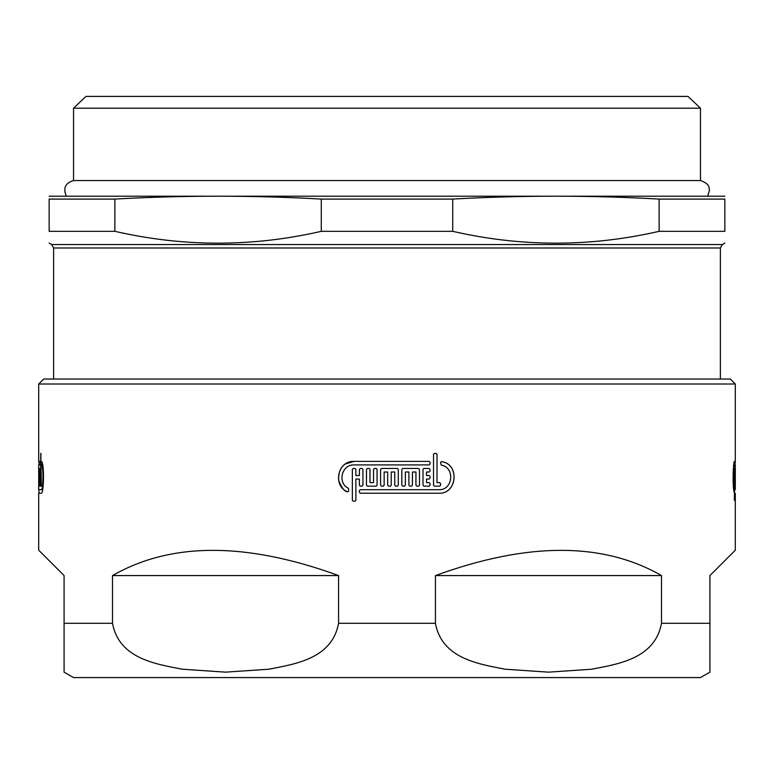 <?xml version="1.0" encoding="UTF-8"?>
<svg xmlns="http://www.w3.org/2000/svg" width="774" height="774" viewBox="0 0 774 774"><rect width="100%" height="100%" fill="white"/><g stroke="black" fill="none" stroke-linecap="round" stroke-linejoin="round"><path stroke-width="1.16" d="M66.216 195.928C62.955 188.092 65.393 182.974 73.53 180.555L73.53 108.205L700.47 108.205L700.47 180.555L73.53 180.555M733.868 490.977L733.829 488.259C733.317 487.456 733.191 481.341 733.452 469.924L734.265 464.922L735.3 464.922L735.3 489.69M43.673 379.037L730.327 379.037L735.3 384.01L38.7 384.01L43.673 379.037M97.418 677.579L676.582 677.579M64.078 672.151L73.53 677.579L700.47 677.579L709.922 672.151M661.489 623.302C654.978 658.684 618.3 664.024 591.771 669.21L548.466 672.151L505.151 669.21C478.632 664.024 441.944 658.684 435.433 623.302L435.433 575.575C527.597 541.955 602.946 541.955 661.489 575.575L661.489 623.302L709.922 623.302L709.922 672.151L709.922 575.575L735.3 550.208L735.3 493.232M338.567 623.302C332.056 658.684 295.368 664.024 268.849 669.21L225.534 672.151L182.229 669.21C155.7 664.024 119.022 658.684 112.511 623.302L112.511 575.575C171.054 541.955 246.403 541.955 338.567 575.575L338.567 623.302L435.433 623.302M41.641 461.633L41.506 462.504L41.641 461.633C44.399 463.945 43.866 494.257 41.283 493.232L38.7 493.232L38.7 550.208L64.078 575.575L64.078 672.151L64.078 623.302L64.078 672.151L64.078 623.302L112.511 623.302M735.048 464.922L735.3 461.391L734.516 461.391C733.21 460.424 732.427 485.888 734.013 491.819L734.081 488.259C732.988 483.092 733.578 464.197 734.516 464.922L734.265 464.922M734.013 491.819L733.878 491.016M38.7 384.01L38.7 461.391L40.238 461.391L40.325 462.272L40.238 464.922L38.7 464.922L38.7 485.269M38.7 486.159L38.7 489.69L41.283 489.69C43.218 490.493 43.634 467.283 41.593 465.174L41.506 464.313M40.77 453.429L41.39 486.159L40.77 486.159L40.683 485.269L40.77 453.429M40.238 472.005L40.238 468.464L39.706 469.344L39.784 486.159L40.325 485.269L40.238 472.005M39.242 485.269L39.406 468.464L38.758 468.464L38.739 485.269L38.816 472.005L38.952 486.159L39.068 472.005L39.455 485.269M359.397 485.269L360.278 486.159L362.048 486.159L362.929 485.269L362.929 469.344L362.048 468.464L360.278 468.464L359.397 469.344L359.397 475.536L355.876 475.536L355.876 469.344L354.995 468.464L353.234 468.464L352.354 469.344L352.354 500.304L353.234 501.194L354.995 501.194L355.876 500.304L355.876 479.077L359.397 479.077L359.397 485.269L360.297 486.159M439.632 486.159L440.541 485.269L439.661 486.159L434.408 486.159L433.537 485.269L433.537 454.309L434.408 453.429L436.168 453.429L437.039 454.309L436.13 453.429M437 482.618L437.039 454.309L437 482.618L439.661 482.618L440.541 483.498L440.541 485.269M348.832 491.016L348.368 488.259C337.096 483.092 341.731 464.197 354.115 464.922L429.154 464.922L430.025 464.042L430.025 462.272L429.154 461.391L354.115 461.391C337.677 460.424 332.259 485.888 347.594 491.819L348.832 491.016M438.752 493.232C457.26 494.257 459.891 463.945 441.528 461.633L440.541 462.504L441.238 465.174C455.325 467.283 453.032 490.493 438.79 489.69L360.278 489.69L359.397 490.581L359.397 492.351L360.278 493.232L438.79 493.232C457.318 494.257 459.95 463.945 441.567 461.633L441.403 461.623M429.154 472.005L430.025 471.114L430.025 469.344L429.154 468.464L423.871 468.464L423.001 469.344L423.001 485.269L423.871 486.159L429.154 486.159L430.025 485.269L430.025 483.498L429.154 482.618L426.513 482.618L426.513 479.077L429.154 479.077L430.025 478.197L430.025 476.426L429.154 475.536L426.513 475.536L426.513 472.005L429.154 472.005L430.025 471.114L430.025 469.344L429.115 468.464M415.948 485.269L416.828 486.159L418.599 486.159L419.479 485.269L419.479 469.344L418.599 468.464L402.712 468.464L401.822 469.344L401.822 485.269L402.712 486.159L404.483 486.159L405.363 485.269L405.363 472.005L408.895 472.005L408.895 485.269L409.775 486.159L411.545 486.159L412.426 485.269L412.426 472.005L415.948 472.005L415.948 485.269M394.75 485.269L395.64 486.159L397.41 486.159L398.291 485.269L398.291 469.344L397.41 468.464L381.485 468.464L380.605 469.344L380.605 485.269L381.485 486.159L383.256 486.159L384.136 485.269L384.136 472.005L387.677 472.005L387.677 485.269L388.558 486.159L390.328 486.159L391.218 485.269L391.218 472.005L394.75 472.005L394.75 485.269M369.991 482.618L369.991 469.344L369.111 468.464L367.34 468.464L366.46 469.344L366.46 485.269L367.34 486.159L376.183 486.159L377.064 485.269L377.064 469.344L376.183 468.464L374.413 468.464L373.532 469.344L373.532 482.618L369.991 482.618M734.826 485.269L734.961 468.464L734.826 475.536L734.391 469.344L734.391 500.304L734.632 479.077L735 485.269M735.223 482.618L735.203 468.464L735.126 482.618M735.29 468.464L735.281 469.344L735.3 468.464M73.53 108.205L85.972 96.421L688.028 96.421L700.47 108.205M53.629 379.037L53.629 247.99L720.371 247.99L720.371 379.037M49.149 243.104L51.635 244.545L53.629 247.99M321.278 231.329L321.278 199.082C252.479 195.242 183.67 195.242 114.871 199.082L49.149 199.082C49.149 195.242 49.149 195.242 49.149 199.082C49.149 195.242 49.149 195.242 49.149 199.082L49.149 231.329C49.149 247.1 49.149 247.1 49.149 231.329C49.149 247.1 49.149 247.1 49.149 231.329L114.871 231.329C183.67 247.1 252.479 247.1 321.278 231.329L452.722 231.329C521.521 247.1 590.33 247.1 659.129 231.329L724.851 231.329C724.851 247.1 724.851 247.1 724.851 231.329C724.851 247.1 724.851 247.1 724.851 231.329L724.851 199.082C724.851 195.242 724.851 195.242 724.851 199.082C724.851 195.242 724.851 195.242 724.851 199.082L659.129 199.082C590.33 195.242 521.521 195.242 452.722 199.082L452.722 231.329M49.149 196.209L724.851 196.209M321.278 199.082L452.722 199.082M114.871 199.082L114.871 231.329M659.129 231.329L659.129 199.082M338.567 575.575L112.511 575.575M661.489 575.575L435.433 575.575M41.022 453.429L40.683 454.309M40.925 454.309L40.683 485.269M40.925 485.269L41.022 486.159M41.883 461.633L41.748 462.504M41.748 464.313L41.844 465.174C42.841 465.106 43.228 471.124 43.025 483.228C42.483 488.075 41.989 490.232 41.535 489.69L41.535 489.69M39.706 469.344L40.238 468.464M39.958 469.344L39.706 485.269M39.958 485.269L40.238 486.159M39 468.464L38.739 469.344M38.99 469.344L38.99 472.005M360.297 468.464L359.397 469.344M359.417 469.344L359.397 475.536M353.254 468.464L352.354 469.344L352.354 500.304L353.254 501.194M359.417 485.269L359.397 479.077M440.503 485.269L440.541 483.498M440.503 483.498L439.632 482.618M429.115 464.922L430.025 464.042L430.025 462.272L429.115 461.391M354.134 461.391L345.581 463.916C340.724 466.741 338.402 472.179 338.606 480.228C341.634 487.901 344.643 491.761 347.623 491.819M360.297 489.69L359.397 490.581M359.417 490.581L359.397 492.351M359.417 492.351L360.297 493.232M429.115 486.159L430.025 485.269L430.025 483.498L429.115 482.618M426.513 479.077L426.513 482.618M429.115 479.077L430.025 478.197L430.025 476.426L429.115 475.536M426.513 472.005L426.513 475.536M418.57 486.159L419.479 485.269L419.479 469.344L418.57 468.464M404.463 486.159L405.363 485.269M405.344 485.269L405.363 472.005M411.526 486.159L412.426 485.269M412.407 485.269L412.426 472.005M397.401 486.159L398.291 485.269L398.291 469.344L397.401 468.464M381.485 468.464L380.605 469.344L380.605 485.269L381.485 486.159M390.328 486.159L391.218 485.269L391.218 472.005M367.36 468.464L366.46 469.344M366.479 469.344L366.46 485.269M366.479 485.269L367.36 486.159M374.423 468.464L373.532 469.344L373.542 482.618M734.749 479.077L734.749 475.536M51.635 244.545L722.365 244.545L720.371 247.99M707.784 195.928L709.429 190.327C708.665 188.159 710.929 184.318 700.47 180.555M735.3 461.391L735.3 384.01M722.365 244.545L724.851 243.104M38.952 464.922L38.952 461.391M38.952 493.232L38.952 489.69"/></g></svg>
